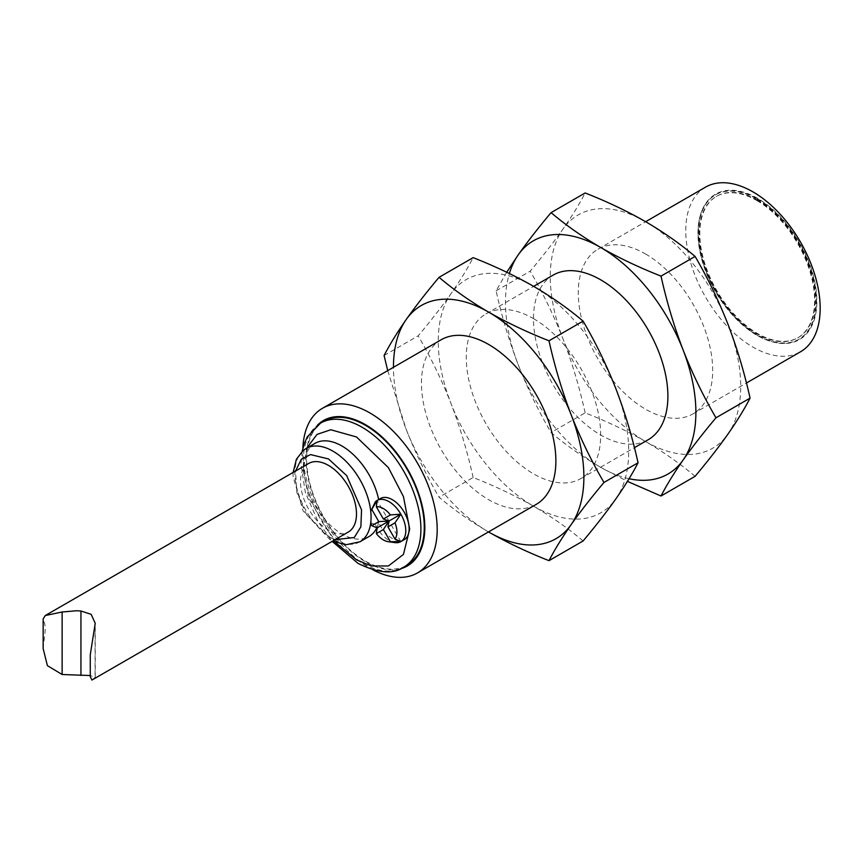 <?xml version="1.0" encoding="UTF-8"?>
<svg xmlns="http://www.w3.org/2000/svg" width="863" height="863" viewBox="0 0 863 863"><rect width="100%" height="100%" fill="white"/><g stroke="black" fill="none" stroke-linecap="round" stroke-linejoin="round"><path stroke-width="0.65" stroke-dasharray="4.32 3.24" d="M441.144 339.774A95.049 54.876 -120 0 0 441.144 449.515A95.049 54.876 -120 0 0 536.193 504.391M373.021 569.882A95.049 54.876 60 0 1 302.848 448.339M488.501 531.921A134.65 77.735 60 0 1 406.214 429.45A134.65 77.735 60 0 1 393.463 367.304M400.561 568.771A83.959 48.468 60 0 1 323.485 517.455A83.959 48.468 60 0 1 317.584 425.049M387.714 370.626L406.214 429.45C415.578 453.204 426.527 475.783 439.062 497.196C453.765 509.666 470.303 521.284 488.674 532.018M323.873 421.198A83.161 48.015 -120 0 0 323.873 517.228A83.161 48.015 -120 0 0 407.045 565.243M583.086 540.982C568.372 528.501 551.845 516.894 533.474 506.15C514.866 495.545 494.758 485.998 473.14 477.509L439.062 497.196M384.089 355.513L418.177 335.836C430.713 320.928 441.662 306.861 451.025 293.647C460.141 280.561 467.519 268.566 473.14 257.638M473.14 477.509C467.519 452.115 460.141 427.476 451.025 403.582C441.662 379.828 430.713 357.25 418.177 335.836M533.474 506.15A134.65 77.735 -120 0 0 615.923 498.792A134.65 77.735 -120 0 0 615.923 388.846A134.65 77.735 -120 0 0 533.474 286.279A134.65 77.735 -120 0 0 451.025 293.647A134.65 77.735 -120 0 0 451.025 403.582A134.65 77.735 -120 0 0 533.474 506.15M533.474 318.609A95.049 54.876 60 0 1 595.567 402.363A95.049 54.876 60 0 1 580.993 478.523A95.049 54.876 60 0 1 485.955 423.657A95.049 54.876 60 0 1 485.955 313.905A95.049 54.876 60 0 1 533.474 318.609M380.464 498.512A23.765 13.722 -120 0 0 378.728 499.86A53.862 31.1 -120 0 0 378.663 499.548M315.006 443.345A53.862 31.1 -120 0 0 315.006 505.535A53.862 31.1 -120 0 0 368.868 536.624M376.818 527.778A53.862 31.1 -120 0 0 378.728 522.59A23.765 13.722 -120 0 0 404.218 539.666M553.161 275.103A95.049 54.876 -120 0 0 553.161 384.855A95.049 54.876 -120 0 0 648.199 439.731M394.974 542.611A23.765 13.722 60 0 1 377.099 527.886A23.765 13.722 60 0 1 375.362 524.531L378.728 522.59M378.728 499.86L375.362 501.802M375.362 524.531L370.745 522.654M629.051 478.738A134.65 77.735 60 0 1 600.68 467.358A134.65 77.735 60 0 1 518.231 364.779A134.65 77.735 60 0 1 509.375 273.528M506.721 272.244L496.106 290.853C501.727 316.246 509.105 340.885 518.231 364.779C527.584 388.533 538.534 411.112 551.069 432.525C565.783 445.006 582.309 456.613 600.68 467.358L627.433 481.381M308.695 463.453A39.601 22.859 -120 0 0 308.695 509.181A39.601 22.859 -120 0 0 348.296 532.04M695.093 476.322C680.389 463.841 663.852 452.223 645.481 441.489C626.883 430.885 606.765 421.338 585.157 412.848L551.069 432.525M496.106 290.853L530.184 271.176C542.719 256.257 553.668 242.19 563.032 228.975C572.158 215.89 579.526 203.895 585.157 192.967M585.157 412.848C579.526 387.444 572.158 362.805 563.032 338.911C553.668 315.157 542.719 292.579 530.184 271.176M400.864 541.608L377.099 500.454M91.931 680.055L95.221 677.228L90.27 675.535M43.15 648.555L43.323 644.434C45.739 631.975 45.739 623.938 43.323 620.335L43.15 618.933M645.481 441.489A134.65 77.735 -120 0 0 727.941 434.121A134.65 77.735 -120 0 0 727.941 324.186A134.65 77.735 -120 0 0 645.481 221.608A134.65 77.735 -120 0 0 563.032 228.975A134.65 77.735 -120 0 0 563.032 338.911A134.65 77.735 -120 0 0 645.481 441.489M43.323 620.335L43.323 644.434M95.07 625.146L95.07 677.649M645.481 253.949A95.049 54.876 60 0 1 707.574 337.703A95.049 54.876 60 0 1 693.011 413.862A95.049 54.876 60 0 1 597.962 358.986A95.049 54.876 60 0 1 597.962 249.234A95.049 54.876 60 0 1 645.481 253.949M705.449 187.185A95.049 54.876 -120 0 0 690.875 263.344A95.049 54.876 -120 0 0 752.968 347.099A95.049 54.876 -120 0 0 800.486 351.802M757.498 335.427A83.959 48.468 -120 0 0 808.911 262.287A83.959 48.468 -120 0 0 706.085 202.924A83.959 48.468 -120 0 0 757.498 335.427M757.498 198.781A83.409 48.155 60 0 1 811.986 272.277A83.409 48.155 60 0 1 799.203 339.116A83.409 48.155 60 0 1 715.794 290.96A83.409 48.155 60 0 1 715.794 194.65A83.409 48.155 60 0 1 757.498 198.781M756.937 199.105A83.409 48.155 60 0 1 811.425 272.6A83.409 48.155 60 0 1 798.642 339.439A83.409 48.155 60 0 1 715.233 291.284A83.409 48.155 60 0 1 715.233 194.973A83.409 48.155 60 0 1 756.937 199.105M756.937 200.594A81.575 47.098 60 0 1 810.228 272.481A81.575 47.098 60 0 1 797.725 337.854A81.575 47.098 60 0 1 716.15 290.755A81.575 47.098 60 0 1 716.15 196.548A81.575 47.098 60 0 1 756.937 200.594M757.498 200.27A81.575 47.098 -120 0 0 716.7 196.225A81.575 47.098 -120 0 0 716.7 290.432A81.575 47.098 -120 0 0 798.286 337.53A81.575 47.098 -120 0 0 810.789 272.158A81.575 47.098 -120 0 0 757.498 200.27M403.679 567.185A83.161 48.015 60 0 1 362.104 563.064A83.161 48.015 60 0 1 307.767 489.774A83.161 48.015 60 0 1 320.518 423.14M334.801 541.953L308.825 498.156L303.377 471.047L306.635 448.177M359.903 541.802A53.862 31.1 60 0 1 332.881 539.073A53.862 31.1 60 0 1 297.778 491.608A53.862 31.1 60 0 1 306.052 448.512M335.157 539.623L328.501 536.549L306.203 513.917L296.883 492.665L295.556 471.036M302.179 451.349L300.971 464.402L305.394 492.697L317.918 521.36L332.147 541.36M580.993 478.523L634.424 447.681M485.955 313.905L533.636 286.376M293.15 472.428L293.042 476.484L303.053 510.853L329.806 539.451L332.751 541.015M95.221 677.228L95.221 623.302M693.011 413.862L746.441 383.01M597.962 249.234L645.653 221.705M798.642 339.439L799.203 339.116M715.233 194.973L715.794 194.65M797.725 337.854L798.286 337.53M716.15 196.548L716.7 196.225"/><path stroke-width="1.29" d="M417.509 572.913L536.193 504.391A95.049 54.876 -120 0 0 550.756 428.231A95.049 54.876 -120 0 0 488.674 344.477A95.049 54.876 -120 0 0 441.144 339.774L322.46 408.296A95.049 54.876 60 0 1 369.99 412.999A95.049 54.876 60 0 1 432.072 496.754A95.049 54.876 60 0 1 417.509 572.913A95.049 54.876 60 0 1 373.021 569.882M302.848 448.339A95.049 54.876 60 0 1 322.46 408.296M393.463 367.304A134.65 77.735 60 0 1 406.214 319.515A134.65 77.735 60 0 1 488.674 312.147A134.65 77.735 60 0 1 571.123 414.715A134.65 77.735 60 0 1 571.123 524.661A134.65 77.735 60 0 1 488.674 532.018A134.65 77.735 60 0 1 488.501 531.921M317.584 425.049A83.959 48.468 60 0 1 365.459 424.672A83.959 48.468 60 0 1 421.878 504.467A83.959 48.468 60 0 1 400.561 568.771M488.674 532.018C507.271 542.622 527.39 552.169 548.997 560.659C554.629 549.742 561.996 537.735 571.123 524.661C580.486 511.435 591.435 497.368 603.971 482.46C591.435 461.047 580.486 438.469 571.123 414.715C561.996 390.831 554.629 366.182 548.997 340.788C527.39 332.298 507.271 322.751 488.674 312.147C470.303 301.403 453.765 289.795 439.062 277.314C426.527 292.223 415.578 306.289 406.214 319.515C397.099 332.589 389.72 344.596 384.089 355.513L387.714 370.626M365.459 425.319A83.161 48.015 -120 0 0 323.873 421.198L320.518 423.14A83.161 48.015 60 0 1 362.104 427.261A83.161 48.015 60 0 1 416.43 500.54A83.161 48.015 60 0 1 403.679 567.185L407.045 565.243A83.161 48.015 -120 0 0 419.785 498.598A83.161 48.015 -120 0 0 365.459 425.319M603.971 482.46L638.048 462.784C632.428 473.711 625.049 485.707 615.923 498.792C606.57 512.007 595.621 526.074 583.086 540.982L548.997 560.659M548.997 340.788L583.086 321.112C595.621 342.514 606.57 365.103 615.923 388.846C625.049 412.741 632.428 437.39 638.048 462.784M439.062 277.314L473.14 257.638C494.758 266.128 514.866 275.675 533.474 286.279C551.845 297.023 568.372 308.63 583.086 321.112M378.663 499.548A53.862 31.1 -120 0 0 315.006 443.345L306.052 448.512A53.862 31.1 60 0 1 345.243 460.605A53.862 31.1 60 0 1 370.745 511.274L375.362 501.802A23.765 13.722 60 0 1 377.099 500.454L377.099 500.454A23.765 13.722 60 0 1 400.864 514.165A23.765 13.722 60 0 1 400.864 541.608L400.864 541.608A23.765 13.722 60 0 1 394.974 542.611L388.221 541.694A19.191 11.079 60 0 1 376.354 533.604L383.377 529.537L390.41 541.716L400.864 541.608L394.984 539.073L387.951 526.905L394.984 522.838L400.864 514.165L390.41 514.92L383.377 518.976L376.354 506.797L377.099 500.454L371.78 509.44L378.803 521.619L371.78 525.675A19.191 11.079 60 0 1 370.745 522.654A53.862 31.1 -120 0 0 370.745 511.274A19.191 11.079 60 0 1 371.78 509.44M370.745 522.654A53.862 31.1 60 0 1 359.903 541.802L368.868 536.624A53.862 31.1 -120 0 0 376.818 527.778M400.864 541.608L404.218 539.666A23.765 13.722 -120 0 0 404.218 512.223A23.765 13.722 -120 0 0 380.464 498.512L377.099 500.454M634.424 447.681L648.199 439.731A95.049 54.876 -120 0 0 662.773 363.56A95.049 54.876 -120 0 0 600.68 279.817A95.049 54.876 -120 0 0 553.161 275.103L533.636 286.376M509.375 273.528A134.65 77.735 60 0 1 518.231 254.844A134.65 77.735 60 0 1 600.68 247.476A134.65 77.735 60 0 1 683.129 350.054A134.65 77.735 60 0 1 683.129 459.99A134.65 77.735 60 0 1 629.051 478.738M376.354 533.604L377.099 527.886L371.78 525.675M390.41 541.716A19.191 11.079 60 0 1 388.221 541.694M394.984 522.838A19.191 11.079 60 0 1 394.984 539.073M376.354 506.797A19.191 11.079 60 0 1 390.41 514.92M627.433 481.381L661.015 495.998C666.635 485.071 674.014 473.064 683.129 459.99C692.493 446.775 703.442 432.708 715.977 417.789C703.442 396.387 692.493 373.808 683.129 350.054C674.014 326.16 666.635 301.511 661.015 276.117C639.397 267.627 619.289 258.08 600.68 247.476C582.309 236.732 565.783 225.124 551.069 212.643C538.534 227.562 527.584 241.629 518.231 254.844L506.721 272.244M377.099 527.886L388.986 521.025L378.803 521.619M328.501 465.416A39.601 22.859 -120 0 0 308.695 463.453L45.254 615.546L62.136 611.996L76.785 610.734L80.949 611.015L91.176 614.327L95.221 623.302L90.27 654.78L90.27 676.646L91.931 680.055L348.296 532.04A39.601 22.859 -120 0 0 354.369 500.313A39.601 22.859 -120 0 0 328.501 465.416M715.977 417.789L750.066 398.113C744.435 409.04 737.056 421.036 727.941 434.121C718.577 447.336 707.628 461.403 695.093 476.322L661.015 495.998M661.015 276.117L695.093 256.44C707.628 277.854 718.577 300.432 727.941 324.186C737.056 348.069 744.435 372.719 750.066 398.113M551.069 212.643L585.157 192.967C606.765 201.457 626.883 211.004 645.481 221.608C663.852 232.352 680.389 243.959 695.093 256.44M383.377 529.537L388.986 521.025L387.951 526.905M400.864 514.165L388.986 521.025L383.377 518.976M90.27 675.535L62.136 674.51L47.389 665.643L43.15 648.555L43.15 618.933L45.254 615.546M62.136 674.51L62.136 611.996M80.949 611.015L80.949 675.481M746.441 383.01L800.486 351.802A95.049 54.876 -120 0 0 815.06 275.642A95.049 54.876 -120 0 0 752.968 191.888A95.049 54.876 -120 0 0 705.449 187.185L645.653 221.705M306.635 448.177L317.034 434.402L330.766 429.763L356.495 436.958L388.426 467.67L403.442 496.581L409.698 529.105L403.442 554.402L388.426 565.966L371.392 565.977L356.495 559.828L334.801 541.953M295.556 471.036L301.316 459.235L310.507 454.585L328.501 458.943L346.689 475.621L361.543 509.817L360.874 526.818L354.262 537.53L335.157 539.623M332.147 541.36L358.134 563.453C378.188 573.248 393.377 574.488 403.679 567.185M320.518 423.14L307.325 436.818L304.359 443.399L302.179 451.349M332.751 541.015L345.815 544.79L359.903 541.802M306.052 448.512L303.269 450.41L296.397 459.256L293.15 472.428M90.27 676.646L90.27 654.78"/></g></svg>
